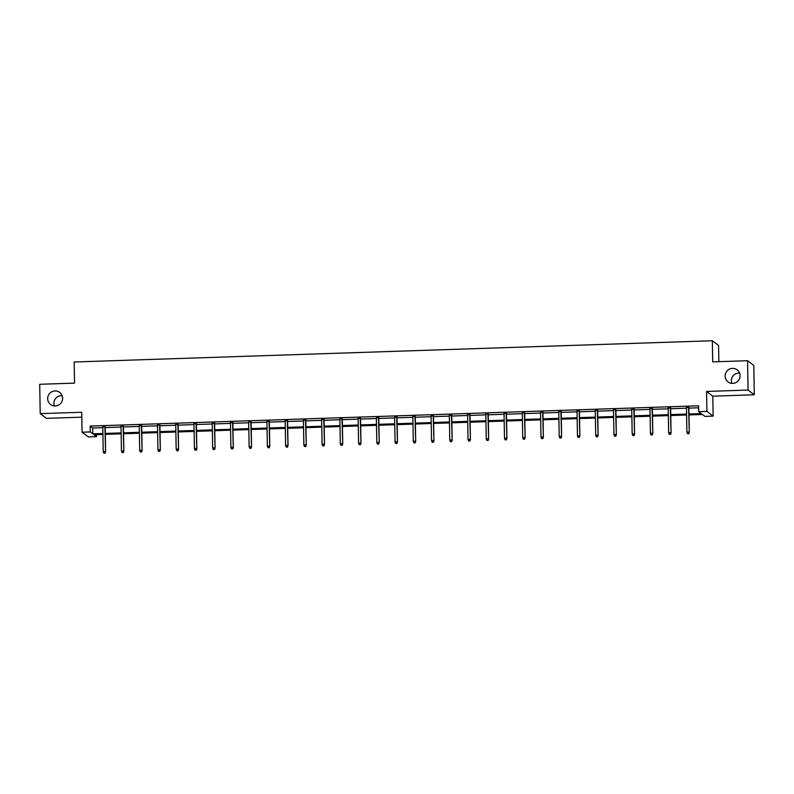 <?xml version="1.0" encoding="UTF-8"?>
<svg xmlns="http://www.w3.org/2000/svg" width="794" height="794" viewBox="0 0 794 794"><rect width="100%" height="100%" fill="white"/><g stroke="black" fill="none" stroke-linecap="round" stroke-linejoin="round"><path stroke-width="1.19" d="M54.389 405.942A7.563 7.444 127.1 0 1 62.16 395.69M62.637 398.211A7.563 7.444 127.1 0 1 50.588 404.483A7.563 7.444 127.1 0 1 51.789 391.789A7.563 7.444 127.1 0 1 62.637 398.211M731.84 383.383A7.563 7.444 127.1 0 1 739.611 373.12M740.097 375.641A7.563 7.444 127.1 0 1 728.048 381.914A7.563 7.444 127.1 0 1 729.249 369.23A7.563 7.444 127.1 0 1 740.097 375.641M96.451 434.665L96.481 436.66L88.303 436.928L82.07 432.214L90.258 431.936L92.779 433.852L102.892 433.514M718.858 361.667L718.58 345.459L712.347 340.745L74.179 361.995L74.547 383.125L39.7 384.286L40.216 413.634L46.439 418.359L81.802 417.178M712.347 340.745L712.714 361.875L747.561 360.714L753.784 365.429L754.3 394.777L748.067 390.062L706.561 391.442L706.908 411.401L713.141 416.116L704.953 416.393L702.432 414.478L688.994 414.925M706.561 391.442L712.794 396.166L754.3 394.777M712.794 396.166L713.141 416.116M747.561 360.714L748.067 390.062M688.984 413.992L701.251 413.585L698.73 411.669L698.621 405.803L90.149 426.07L92.68 427.986L102.793 427.648M105.195 427.569L121.025 427.033M123.437 426.954L139.268 426.428M141.669 426.348L157.51 425.822M159.912 425.743L175.752 425.217M178.154 425.137L193.994 424.611M196.396 424.522L212.226 423.996M214.638 423.917L230.468 423.391M232.87 423.311L248.711 422.785M251.112 422.706L266.953 422.18M269.355 422.1L285.195 421.564M287.597 421.485L303.427 420.959M305.839 420.88L321.669 420.354M324.071 420.274L339.911 419.748M342.313 419.669L358.154 419.143M360.555 419.063L376.396 418.527M378.798 418.448L394.628 417.922M397.04 417.843L412.87 417.316M415.272 417.237L431.112 416.711M433.514 416.632L449.354 416.106M451.756 416.026L467.597 415.49M469.998 415.411L485.829 414.885M488.241 414.805L504.071 414.279M506.473 414.2L522.313 413.674M524.715 413.595L540.555 413.069M542.957 412.979L558.797 412.453M561.199 412.374L577.03 411.848M579.431 411.768L595.272 411.242M597.674 411.163L613.514 410.637M615.916 410.558L631.756 410.022M634.158 409.942L649.998 409.416M652.4 409.337L668.23 408.811M670.632 408.731L686.473 408.205M688.874 408.126L698.66 407.798M688.864 407.421L686.463 407.501M670.622 408.037L668.22 408.116M652.38 408.642L649.978 408.721M634.148 409.247L631.736 409.327M615.906 409.853L613.504 409.932M597.664 410.458L595.262 410.538M579.422 411.074L577.02 411.153M561.179 411.679L558.778 411.758M542.947 412.284L540.545 412.364M524.705 412.89L522.303 412.969M506.463 413.495L504.061 413.585M488.221 414.111L485.819 414.19M469.979 414.716L467.577 414.796M451.746 415.322L449.344 415.401M433.504 415.927L431.102 416.006M415.262 416.542L412.86 416.622M397.02 417.148L394.618 417.227M378.788 417.753L376.376 417.833M360.545 418.359L358.144 418.438M342.303 418.964L339.901 419.043M324.061 419.579L321.659 419.659M305.819 420.185L303.417 420.264M287.587 420.79L285.175 420.87M269.345 421.396L266.943 421.475M251.103 422.001L248.701 422.09M232.86 422.616L230.458 422.696M214.618 423.222L212.216 423.301M196.386 423.827L193.974 423.907M178.144 424.433L175.742 424.512M159.902 425.038L157.5 425.127M141.66 425.653L139.258 425.733M123.417 426.259L121.016 426.338M105.185 426.864L102.773 426.944M82.07 432.214L81.722 412.255L40.216 413.634M90.149 426.07L90.258 431.936M698.73 411.669L706.908 411.401M102.912 434.447L93.96 434.745L96.481 436.66M686.592 415.004L670.751 415.53M668.35 415.609L652.519 416.135M650.107 416.225L634.277 416.751M631.875 416.83L616.035 417.356M613.633 417.436L597.793 417.962M595.391 418.041L579.551 418.567M577.149 418.646L561.318 419.182M558.907 419.262L543.076 419.788M540.674 419.867L524.834 420.393M522.432 420.473L506.592 420.999M504.19 421.078L488.35 421.604M485.948 421.683L470.117 422.219M467.716 422.299L451.875 422.825M449.473 422.904L433.633 423.43M431.231 423.51L415.391 424.036M412.989 424.115L397.149 424.641M394.747 424.721L378.917 425.256M376.515 425.336L360.675 425.862M358.273 425.941L342.432 426.467M340.031 426.547L324.19 427.073M321.788 427.152L305.958 427.678M303.546 427.768L287.716 428.294M285.314 428.373L269.474 428.899M267.072 428.978L251.232 429.504M248.83 429.584L232.989 430.11M230.588 430.189L214.757 430.725M212.345 430.805L196.515 431.331M194.113 431.41L178.273 431.936M175.871 432.015L160.031 432.541M157.629 432.621L141.789 433.147M139.387 433.226L123.556 433.762M121.145 433.842L105.314 434.368M105.294 433.435L121.135 432.909M123.536 432.829L139.377 432.303M141.779 432.224L157.609 431.688M160.011 431.608L175.851 431.082M178.253 431.003L194.093 430.477M196.495 430.398L212.335 429.872M214.737 429.792L230.578 429.266M232.979 429.177L248.81 428.651M251.212 428.571L267.052 428.045M269.454 427.966L285.294 427.44M287.696 427.361L303.536 426.835M305.938 426.755L321.769 426.219M324.18 426.14L340.011 425.614M342.413 425.534L358.253 425.008M360.655 424.929L376.495 424.403M378.897 424.324L394.737 423.798M397.139 423.718L412.969 423.182M415.381 423.103L431.211 422.577M433.613 422.497L449.454 421.971M451.855 421.892L467.696 421.366M470.098 421.286L485.938 420.76M488.34 420.671L504.17 420.145M506.582 420.066L522.412 419.54M524.814 419.46L540.654 418.934M543.056 418.855L558.897 418.329M561.298 418.249L577.139 417.713M579.541 417.634L595.371 417.108M597.783 417.029L613.613 416.503M616.015 416.423L631.855 415.897M634.257 415.818L650.097 415.292M652.499 415.212L668.34 414.676M670.741 414.597L686.572 414.071M92.68 427.986L92.779 433.852M688.626 433.653L687.455 433.693L688.795 433.782L688.994 432.055L686.889 432.125L686.453 407.173M688.557 407.104L689.301 432.293L688.855 407.094M688.795 433.782L689.301 432.293M686.889 432.125L687.455 433.693M670.384 434.258L669.213 434.298L670.553 434.387L670.751 432.67L668.647 432.74L668.211 407.779M670.325 407.709L671.059 432.899L670.622 407.699M670.553 434.387L671.059 432.899M668.647 432.74L669.213 434.298M652.142 434.864L650.971 434.904L652.311 434.993L652.519 433.276L650.415 433.345L649.978 408.384M652.082 408.315L652.817 433.504L652.38 408.305M652.311 434.993L652.817 433.504M650.415 433.345L650.971 434.904M633.9 435.479L632.729 435.509L634.069 435.598L634.277 433.881L632.173 433.951L631.736 408.999M633.84 408.92L634.575 434.11L634.138 408.91M634.069 435.598L634.575 434.11M632.173 433.951L632.729 435.509M615.658 436.085L614.496 436.124L615.826 436.214L616.035 434.487L613.931 434.556L613.494 409.605M615.598 409.535L616.343 434.715L615.896 409.525M615.826 436.214L616.343 434.715M613.931 434.556L614.496 436.124M597.425 436.69L596.254 436.73L597.594 436.819L597.793 435.092L595.689 435.172L595.252 410.21M597.356 410.141L598.1 435.33L597.654 410.131M597.594 436.819L598.1 435.33M595.689 435.172L596.254 436.73M579.183 437.296L578.012 437.335L579.352 437.425L579.551 435.708L577.446 435.777L577.02 410.816M579.124 410.746L579.858 435.936L579.422 410.736M579.352 437.425L579.858 435.936M577.446 435.777L578.012 437.335M560.941 437.901L559.77 437.941L561.11 438.03L561.318 436.313L559.214 436.382L558.778 411.421M560.882 411.352L561.616 436.541L561.179 411.342M561.11 438.03L561.616 436.541M559.214 436.382L559.77 437.941M542.699 438.516L541.528 438.556L542.868 438.635L543.076 436.918L540.972 436.988L540.535 412.036M542.639 411.967L543.374 437.147L542.937 411.957M542.868 438.635L543.374 437.147M540.972 436.988L541.528 438.556M524.457 439.122L523.296 439.161L524.626 439.251L524.834 437.524L522.73 437.593L522.293 412.642M524.397 412.572L525.142 437.752L524.695 412.562M524.626 439.251L525.142 437.752M522.73 437.593L523.296 439.161M506.225 439.727L505.053 439.767L506.393 439.856L506.592 438.139L504.488 438.209L504.051 413.247M506.155 413.178L506.9 438.367L506.453 413.168M506.393 439.856L506.9 438.367M504.488 438.209L505.053 439.767M487.982 440.333L486.811 440.372L488.151 440.462L488.35 438.745L486.246 438.814L485.819 413.853M487.923 413.783L488.657 438.973L488.221 413.773M488.151 440.462L488.657 438.973M486.246 438.814L486.811 440.372M469.74 440.938L468.569 440.978L469.909 441.067L470.117 439.35L468.013 439.419L467.577 414.458M469.681 414.389L470.415 439.578L469.979 414.379M469.909 441.067L470.415 439.578M468.013 439.419L468.569 440.978M451.498 441.553L450.327 441.593L451.667 441.672L451.875 439.955L449.771 440.025L449.335 415.073M451.439 415.004L452.173 440.184L451.736 414.994M451.667 441.672L452.173 440.184M449.771 440.025L450.327 441.593M433.256 442.159L432.095 442.198L433.425 442.288L433.633 440.561L431.529 440.63L431.092 415.679M433.196 415.609L433.941 440.799L433.494 415.599M433.425 442.288L433.941 440.799M431.529 440.63L432.095 442.198M415.024 442.764L413.853 442.804L415.193 442.893L415.391 441.176L413.287 441.246L412.85 416.284M414.954 416.215L415.699 441.404L415.262 416.205M415.193 442.893L415.699 441.404M413.287 441.246L413.853 442.804M396.782 443.37L395.611 443.409L396.95 443.499L397.149 441.782L395.045 441.851L394.618 416.89M396.722 416.82L397.457 442.01L397.02 416.81M396.95 443.499L397.457 442.01M395.045 441.851L395.611 443.409M378.539 443.975L377.368 444.015L378.708 444.104L378.917 442.387L376.813 442.457L376.376 417.495M378.48 417.426L379.214 442.615L378.778 417.416M378.708 444.104L379.214 442.615M376.813 442.457L377.368 444.015M360.297 444.59L359.126 444.63L360.466 444.719L360.675 442.992L358.57 443.062L358.134 418.11M360.238 418.041L360.972 443.221L360.536 418.031M360.466 444.719L360.972 443.221M358.57 443.062L359.126 444.63M342.055 445.196L340.894 445.236L342.224 445.325L342.432 443.598L340.328 443.677L339.892 418.716M341.996 418.646L342.74 443.836L342.293 418.637M342.224 445.325L342.74 443.836M340.328 443.677L340.894 445.236M323.823 445.801L322.652 445.841L323.992 445.93L324.19 444.213L322.086 444.283L321.649 419.321M323.754 419.252L324.498 444.442L324.061 419.242M323.992 445.93L324.498 444.442M322.086 444.283L322.652 445.841M305.581 446.407L304.41 446.446L305.75 446.536L305.958 444.819L303.844 444.888L303.417 419.927M305.521 419.857L306.256 445.047L305.819 419.847M305.75 446.536L306.256 445.047M303.844 444.888L304.41 446.446M287.339 447.022L286.168 447.052L287.507 447.141L287.716 445.424L285.612 445.494L285.175 420.542M287.279 420.463L288.014 445.652L287.577 420.453M287.507 447.141L288.014 445.652M285.612 445.494L286.168 447.052M269.097 447.627L267.925 447.667L269.265 447.756L269.474 446.029L267.37 446.099L266.933 421.148M269.037 421.078L269.771 446.258L269.335 421.068M269.265 447.756L269.771 446.258M267.37 446.099L267.925 447.667M250.854 448.233L249.693 448.273L251.023 448.362L251.232 446.645L249.127 446.714L248.691 421.753M250.795 421.683L251.539 446.873L251.093 421.674M251.023 448.362L251.539 446.873M249.127 446.714L249.693 448.273M232.622 448.838L231.451 448.878L232.791 448.967L232.989 447.25L230.885 447.32L230.449 422.358M232.553 422.289L233.297 447.479L232.86 422.279M232.791 448.967L233.297 447.479M230.885 447.32L231.451 448.878M214.38 449.444L213.209 449.483L214.549 449.573L214.757 447.856L212.643 447.925L212.216 422.964M214.32 422.894L215.055 448.084L214.618 422.884M214.549 449.573L215.055 448.084M212.643 447.925L213.209 449.483M196.138 450.059L194.967 450.099L196.307 450.178L196.515 448.461L194.411 448.531L193.974 423.579M196.078 423.51L196.813 448.689L196.376 423.5M196.307 450.178L196.813 448.689M194.411 448.531L194.967 450.099M177.896 450.664L176.725 450.704L178.064 450.793L178.273 449.067L176.169 449.136L175.732 424.185M177.836 424.115L178.571 449.295L178.134 424.105M178.064 450.793L178.571 449.295M176.169 449.136L176.725 450.704M159.654 451.27L158.492 451.31L159.822 451.399L160.031 449.682L157.927 449.751L157.49 424.79M159.594 424.721L160.338 449.91L159.892 424.711M159.822 451.399L160.338 449.91M157.927 449.751L158.492 451.31M141.421 451.875L140.25 451.915L141.59 452.004L141.789 450.287L139.684 450.357L139.248 425.395M141.352 425.326L142.096 450.516L141.66 425.316M141.59 452.004L142.096 450.516M139.684 450.357L140.25 451.915M123.179 452.481L122.008 452.52L123.348 452.61L123.556 450.893L121.442 450.962L121.016 426.001M123.12 425.931L123.854 451.121L123.417 425.921M123.348 452.61L123.854 451.121M121.442 450.962L122.008 452.52M104.937 453.096L103.766 453.136L105.106 453.225L105.314 451.498L103.21 451.568L102.773 426.616M104.877 426.547L105.612 451.726L105.175 426.537M105.106 453.225L105.612 451.726M103.21 451.568L103.766 453.136"/></g></svg>
